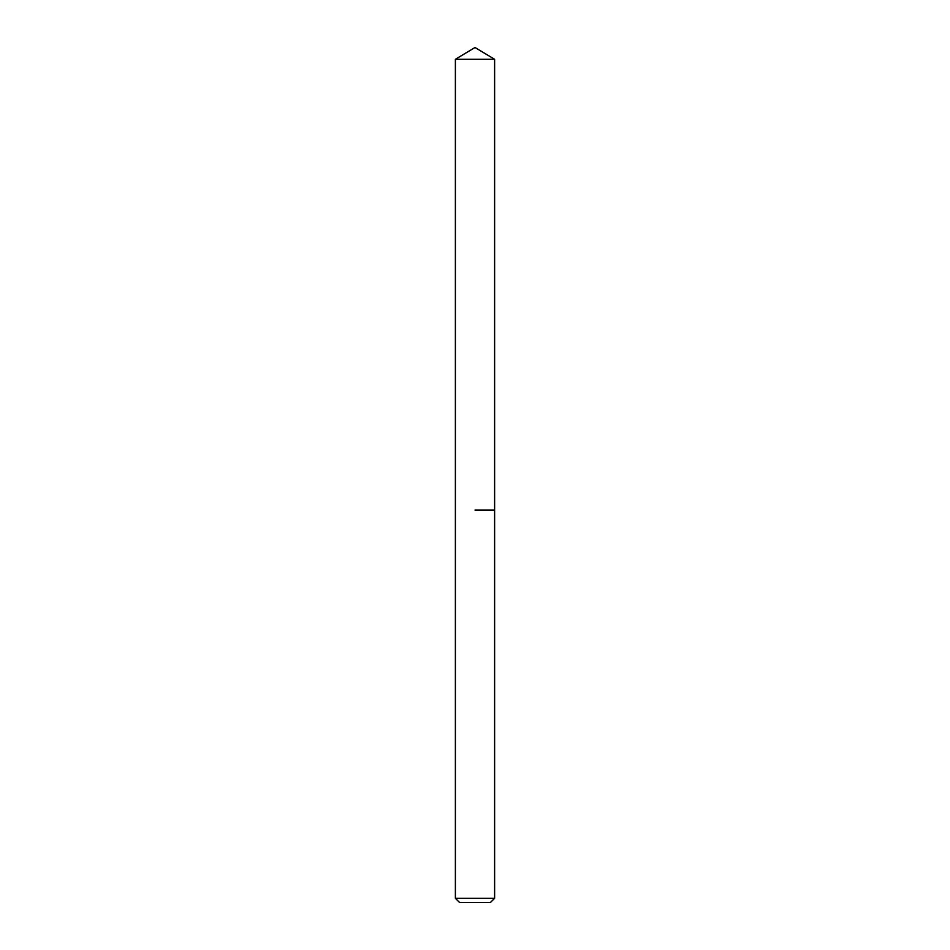 <?xml version="1.0" encoding="UTF-8"?>
<svg xmlns="http://www.w3.org/2000/svg" width="950" height="950" viewBox="0 0 950 950"><rect width="100%" height="100%" fill="white"/><g stroke="black" fill="none" stroke-linecap="round" stroke-linejoin="round"><path stroke-width="1.43" d="M494.617 898.296L455.383 898.296L459.586 902.5L490.414 902.5L494.617 898.296L494.617 59.292L455.383 59.292L475 47.5L494.617 59.292M475 510.043L494.617 510.043L475 510.043M455.383 898.296L455.383 59.292"/></g></svg>
